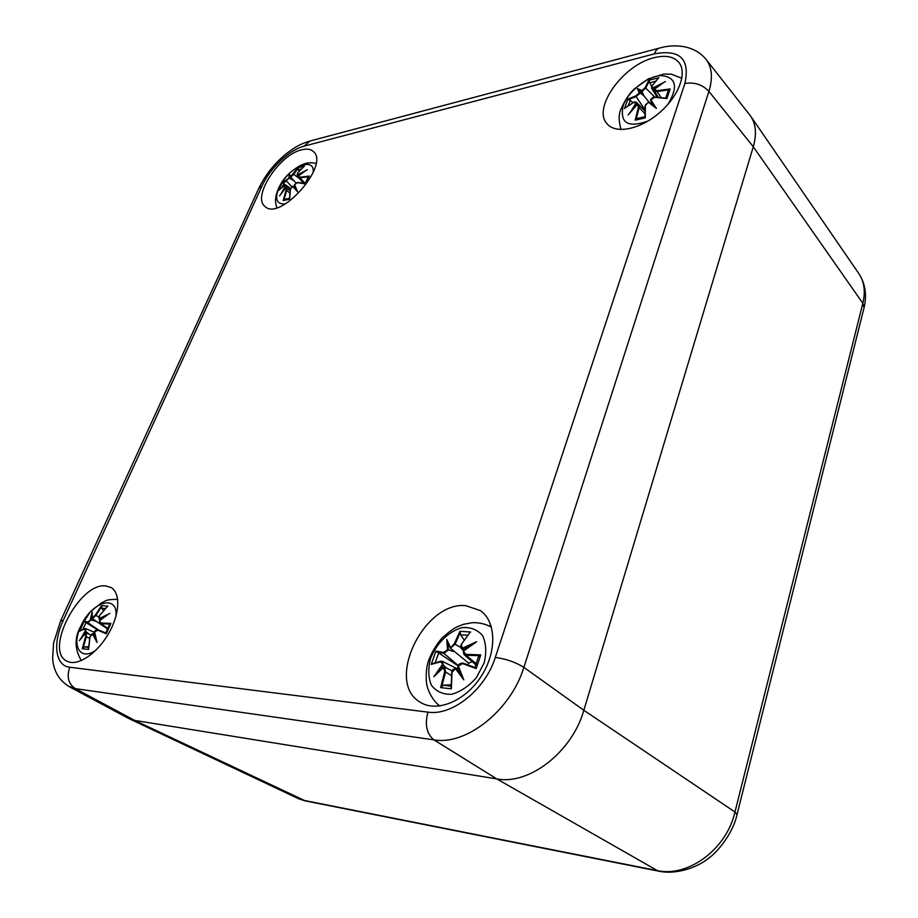 <?xml version="1.0" encoding="UTF-8"?>
<svg xmlns="http://www.w3.org/2000/svg" width="918" height="918" viewBox="0 0 918 918"><rect width="100%" height="100%" fill="white"/><g stroke="black" fill="none" stroke-linecap="round" stroke-linejoin="round"><path stroke-width="1.38" d="M858.881 273.667L858.938 273.748C864.331 281.849 865.628 291.695 862.84 303.296L734.974 812.005C726.517 849.402 687.869 877.792 656.703 870.482L303.755 800.358L298.189 798.545L129.266 718.76L134.671 720.412L496.776 778.9L134.671 720.412L75.368 688.649L433.904 739.851C466.172 745.714 510.856 710.303 523.88 667.363L708.914 91.41C712.999 77.892 712.047 67.221 706.068 59.406L705.299 58.477M863.941 308.207L737.039 814.576L734.974 812.005L583.837 710.28C572.224 751.911 529.055 785.372 496.776 778.9C529.055 785.372 572.224 751.911 583.837 710.28L753.276 146.754L583.837 710.28L523.88 667.363C515.319 662.107 505.795 658.803 495.295 657.449C485.347 689.533 452.241 716.097 427.949 712.139C424.621 724.577 426.606 733.815 433.904 739.851L496.776 778.9L658.252 871.09C677.128 875.221 697.806 866.764 707.399 859.156C718.094 851.996 733.23 832.626 737.039 814.576L736.982 814.805M858.938 273.748L750.786 116.345C756.007 124.228 756.834 134.361 753.276 146.754C757.04 133.535 755.87 122.943 749.765 114.968L706.068 59.406C692.31 42.698 669.715 45.016 660.065 47.931L660.134 47.92M654.236 57.685C665.688 54.862 673.984 56.526 679.113 62.688C687.548 73.383 678.138 97.205 658.688 113.407C639.341 129.748 615.427 134.166 607.039 123.758C592.076 108.198 623.265 64.719 654.236 57.685M491.015 625.686L488.95 625.801M437.691 704.186L438.391 706.171M465.919 605.696L480.447 610.631C496.317 621.601 497.108 652.124 481.032 676.589C465.174 701.191 436.738 712.816 420.341 702.281C384.562 682.361 424.082 600.9 465.919 605.696M301.712 149.806C306.784 148.521 310.663 149.083 313.348 151.493C330.457 164.804 279.669 222.19 264.9 206.366C251.807 196.762 279.497 154.511 301.712 149.806M105.536 585.913L110.975 587.463C120.901 592.902 119.845 614.635 108.06 634.43C96.413 654.293 77.135 666.697 67.037 661.201C43.743 650.919 79.384 582.448 105.536 585.913M67.68 685.757L75.368 688.649C68.322 683.807 66.463 676.681 69.791 667.237C55.114 665.825 52.521 643.162 63.331 620.258L60.588 621.016M69.114 686.618L128.325 718.289L134.671 720.412L305.384 800.921L658.688 871.171M440.697 661.304L431.253 664.38L442.292 661.327L455.753 668.006M440.548 661.614L443.302 665.045L442.292 661.327L440.938 661.167M442.384 664.575L433.835 676.761L443.566 667.237M433.835 676.761L443.543 667.397L444.679 671.666L445.586 671.965L444.564 667.053L443.543 667.397M451.105 684.851L443.555 685.172L440.629 687.628L444.679 671.666M443.302 665.045L446.469 667.994M443.715 652.434L443.864 653.341L448.523 649.875L447.502 649.726L443.715 652.434L435.878 651.08L458.162 665.906M464.21 640.098L460.733 634.946L459.941 631.274L454.249 643.793L450.405 648.211L446.745 639.444L447.502 649.726M450.451 647.293L446.745 639.444M450.405 648.211L455.144 644.08L460.09 632.938M454.249 643.793L460.664 647.374M450.463 648.28L468.65 663.117L467.973 664.907M472.219 661.717L468.65 663.117M453.63 651.573L448.523 649.875M457.439 668.591L458.139 666.629M451.369 688.798L452.023 672.378L451.369 688.798L440.629 687.628M452.023 672.378L456.028 668.006L459.149 669.348M455.821 668.052L451.885 672.401M455.385 668.522L463.797 679.813L458.025 666.261L463.303 663.221L476.19 668.614L462.718 663.645M463.797 679.813L458.392 666.078M463.246 663.198C461.146 662.785 459.482 663.748 458.254 666.101M478.668 656.542L480.768 654.913L465.874 654.339L466.023 655.257L479.116 655.693M465.874 654.339L463.223 650.977L463.992 654.568L466.023 655.257L476.488 663.955M463.487 651.057L476.626 641.751L463.372 651.011M476.626 641.751L462.282 648.269L461.329 644.39L461.456 648.739L462.546 649.278L462.282 648.269M469.775 632.8L465.61 638.469M464.015 650.346L462.546 649.278M459.941 631.274L470.647 632.043M430.645 658.149C436.704 643.105 448.982 631.148 462.087 627.614C470.59 626.971 477.44 629.645 482.627 635.646C486.173 643.346 486.666 652.446 484.107 662.968L476.396 677.61C468.914 686.159 460.664 691.724 451.622 694.283C443.004 694.582 436.257 691.564 431.38 685.23C428.201 677.358 427.96 668.327 430.645 658.149M625.032 108.083L634.086 102.127M633.718 102.311L636.541 103.745L636.243 102.105L634.545 102.001M635.738 103.413L630.723 111.721M628.096 115.014L637.058 104.813L639.169 107.498L638.951 104.973L637.058 104.813M644.975 116.701L637.184 118.456L635.164 120.178L638.4 107.28M636.541 103.745L637.149 104.56M635.967 95.805L636.082 96.608L640.236 93.005L639.364 92.89L635.967 95.805L627.809 99.155L633.179 102.495M640.167 92.947L637.241 88.541L639.364 92.89M651.562 86.464L648.854 80.256L645.17 87.554L641.946 90.584L637.241 88.541M641.946 90.584L641.934 91.479L645.939 87.772L649.118 81.232M645.17 87.554L654.752 97.067M641.934 91.479L644.011 95.954L648.957 102.059M641.889 91.398L638.492 89.746L644.011 95.954L640.236 93.005M645.32 117.86L645.331 105.639L645.32 117.86L635.164 120.178M644.987 117.034L645.033 105.949L648.533 101.864M645.331 105.639L648.567 101.852L654.247 106.132L648.762 101.898M645.71 104.331L645.147 105.742M648.246 102.162L656.381 108.439L650.495 100.142L654.947 97.067L666.938 98.582L654.66 97.308M656.381 108.439L650.862 99.821M652.893 105.077L650.506 100.337M654.729 97.182L653.639 97.434M668.109 91.18L670.163 88.931L656.886 90.733L657.001 91.548L668.683 89.872M656.886 90.733L654.465 89.218L654.305 90.939L657.001 91.548L661.212 97.56M654.465 89.218L661.924 83.802M665.435 81.599L653.123 87.853L651.837 86.269M651.757 86.453L651.539 88.139L653.329 88.702L653.123 87.853M658.367 78.202L652.078 85.844M654.109 89.562L653.329 88.702M648.854 80.256L658.94 77.743M648.051 121.015C627.992 128.153 619.684 123.104 623.115 105.903C627.958 91.582 647.006 76.251 661.063 75.563C676.107 77.009 678.459 86.544 668.097 104.17M80.13 630.838L85.603 628.623L94.439 632.295M84.513 628.933L85.799 631.492L85.603 628.623L84.846 628.612M85.122 631.136L81.071 638.217M79.327 640.603L85.443 633.248L85.672 636.472L86.349 636.702L86.143 632.927L85.443 633.248M85.959 632.869L90.802 634.854M88.621 646.788L84.731 646.857L82.253 648.728L85.672 636.472M85.799 631.492L89.172 634.177M87.68 621.922L87.818 622.622L91.008 619.914L87.68 621.922L84.261 621.096L84.697 621.83L97.434 629.679M92.052 614.394L92.179 612.065L90.228 619.799M103.527 610.619L101.909 608.519L101.542 605.696L95.22 615.209L92.339 617.906L92.179 612.065M92.339 617.917L92.397 618.675L95.897 615.427L101.405 606.959M95.22 615.209L98.742 616.862M92.397 618.675L107.773 629.082M95.839 621.291L91.008 619.914M88.507 648.716L88.587 649.416L82.253 648.728M88.587 649.416L89.987 637.035M90.01 636.897L93.028 633.535L94.783 634.177M92.741 633.615L91.685 634.2M92.454 633.925L97.033 642.405L94.416 632.169L98.237 629.828L96 630.379M97.033 642.405L94.6 632.02M99.465 621.601L99.982 623.494L100.946 623.758L100.808 623.047L110.894 623.368L109.644 624.217L105.731 632.995L106.27 633.787L97.641 630.138M100.808 623.047L99.603 620.522L106.683 615.519M99.706 620.591L107.635 614.739M109.93 613.442L99.362 618.491L99.511 615.622M98.765 617.539L99.362 618.491M100.36 619.925L99.178 619.099L99.477 615.542L107.429 606.523M107.383 606.568L99.569 615.553M100.464 619.845L99.557 619.271M101.542 605.696L107.911 606.155M95.931 650.196C80.474 661.339 71.271 646.088 80.669 626.604C91.043 601.783 118.514 593.338 115.909 616.448M284.052 185.815L285.59 187.134L285.498 185.539L284.178 185.654L278.67 190.393L284.408 185.643M285.498 185.539L290.352 189.142M284.982 186.87L280.977 193.824M279.531 195.982L285.532 188.098L286.657 190.382L286.611 188.041L285.532 188.098M289.56 198.162L284.064 199.493L283.214 200.56L286.049 190.198M285.59 187.134L286.29 187.892M286.462 180.467L288.872 178.218L282.182 182.602L290.593 188.397M289.491 178.264L289.342 174.191L288.872 178.218M299.153 171.173L297.925 167.742L290.799 176.394L289.342 174.191M290.799 176.394L290.822 177.117L293.932 174.156L297.925 168.568M293.335 173.984L299.084 178.299M290.822 177.117L295.917 182.957M293.347 180.479L289.56 178.31M290.054 192.413L289.675 199.08L283.214 200.56M289.675 199.08L290.421 189.475M290.467 189.154L292.968 186.147L295.493 187.639M292.67 186.4L297.57 191.793L293.175 186.182M297.57 191.793L294.621 184.575L297.73 182.43L305.74 183.99L297.409 182.625M296.399 189.819L294.621 184.575M297.501 182.498L296.893 182.659M305.166 183.6L308.207 176.784L309.251 176.072L299.819 177.231L299.934 177.874L308.207 176.784M299.819 177.231L298.396 175.889M298.384 176.371L298.476 177.622L299.934 177.874L305.258 183.451M298.511 175.866L304.833 171.322M307.369 169.761L297.937 174.649L297.627 173.054M297.214 174.099L297.26 175.086L298.109 175.338L297.925 174.649M304.042 166.387L297.753 172.894M297.925 167.742L304.397 166.124M285.418 203.922C276.674 204.53 274.471 199.195 278.82 187.915C286.967 168.201 315.184 155.188 313.176 172.527M859.948 275.343C865.513 284.993 866.89 295.78 864.067 307.702L862.84 303.296L753.276 146.754L708.914 91.41C702.534 84.605 694.524 81.954 684.874 83.458L495.295 657.449M60.599 620.924L258.704 188.546L261.997 186.01C269.789 168.453 289.445 149.749 304.065 146.157L310.02 141.016L659.044 48.195M304.065 146.157L654.419 53.852C655.67 50.375 657.529 48.402 660.008 47.931M654.419 53.852C680.031 49.147 690.187 59.016 684.874 83.458M427.949 712.139L69.791 667.237M63.331 620.258L261.997 186.01M437.404 672.745L443.222 664.988M441.902 686.033L445.586 671.965L451.484 675.659M435.155 662.716L438.678 653.088M431.253 664.38L435.878 651.08M436.83 652.067L443.864 653.341L458.311 665.596M448.432 649.841L447.651 642.577M451.094 686.251L443.555 685.172M461.628 675.717L456.074 668.017M480.768 654.913L476.19 668.614M462.477 649.21L471.714 644.723M460.733 634.946L467.916 635.107M631.653 110.47L636.472 103.677M636.243 118.835L639.169 107.498L644.906 113.752M628.13 105.731L630.368 100.257M624.515 108.611L627.809 99.155M628.784 99.488L636.082 96.608L644.906 109.667M670.163 88.931L666.938 98.582M653.283 88.621L660.49 84.64M649.657 82.941L655.613 81.151M645.997 87.83L641.808 91.066M82.127 636.782L85.718 631.446M83.228 647.5L86.349 636.702L89.62 638.446M82.85 629.381L86.062 622.622M79.659 631.286L84.261 621.096M84.697 621.83L87.818 622.622L98.352 629.874M90.916 619.88L91.926 614.808M88.576 647.603L84.731 646.857M95.92 639.146L93.085 633.535M105.777 633.018L98.237 629.828L105.754 632.972M110.894 623.368L106.27 633.787M108.014 628.555L100.946 623.758L109.781 623.988M99.488 619.214L105.903 615.898M101.909 608.519L105.593 608.382M282.457 191.724L285.521 187.088M284.064 199.493L286.657 190.382L289.858 193.055M282.055 187.192L283.937 183.554M278.67 190.393L282.182 182.602M282.721 182.934L286.577 181.11L291.821 186.756M289.629 175.338L290.776 177.048L289.629 175.327M309.251 176.072L305.74 183.99M298.052 175.269L303.169 172.343M298.373 169.945L301.288 168.912M299.084 798.935L305.235 800.886M308.838 141.349C301.184 144.08 297.811 144.964 286.026 153.903C274.39 163.53 265.405 174.833 259.071 187.811M69.217 686.641C55.803 678.482 53.198 666.181 52.636 658.435L53.565 643.025L60.622 620.947M440.881 661.19L432.229 663.714M436.027 674.145L443.715 666.95M443.991 666.87L452.184 670.817M447.548 642.348L450.348 648.131M456.016 668.006C452.746 669.302 451.323 670.794 451.748 672.481L451.094 687.674M461.743 675.992L458.036 666.342M458.036 666.216C458.369 664.162 460.125 663.152 463.303 663.221L475.18 667.581M478.634 656.29L474.881 667.466M463.2 651.034L463.992 654.568L476.04 665.034M473.126 643.759L463.257 650.942M463.636 650.655L461.456 648.751C460.526 647.592 460.48 646.134 461.329 644.39L469.832 632.743M491.451 627.132C485.496 623.907 479.093 622.438 472.242 622.702L463.521 624.309L457.244 626.764C454.272 627.958 449.235 631.664 442.132 637.895C436.555 644.356 432.171 651.55 428.993 659.468C424.85 669.52 426.365 684.943 427.099 685.643C426.813 686.274 430.588 699.149 439.894 705.999M636.243 102.093L633.856 102.105L624.997 108.117M629.679 112.834L637.092 104.606M637.23 104.549L638.951 104.973L644.895 110.894M636.243 102.105L644.895 110.722M650.506 100.108C651.849 97.813 653.329 96.803 654.947 97.067L666.216 98.192M668.109 90.997L665.745 98.123M654.155 89.402L654.305 90.939L658.263 97.285M663.152 82.884L654.247 89.253M657.219 97.205L651.539 88.139L651.837 85.982M658.401 78.168L651.872 85.948M681.867 78.26L671.425 74.209L663.806 74.048L648.337 78.856L634.292 88.954C631.859 91.375 627.051 95.713 620.97 109.173C618.548 114.096 618.571 120.901 621.038 129.564M84.777 628.635L80.107 630.85M80.314 639.1L85.581 632.972M91.938 613.614L92.213 618.388M89.884 636.954L88.507 648.785M93.016 633.535L89.884 636.943M96.103 639.869L94.416 632.204M94.428 632.089C95.024 630.448 96.298 629.691 98.226 629.817M99.58 620.568L99.982 623.494L107.842 628.945M117.688 599.328C103.516 599.511 106.763 601.118 101.749 602.644L90.412 611.686L80.382 626.983C74.347 637.987 74.656 649.198 81.312 660.604M280.334 194.673L285.601 187.949M285.75 187.869L290.134 190.646M292.945 186.159L290.329 189.292L289.549 198.575M296.411 189.888L294.437 184.897M294.437 184.713L297.73 182.43L305.315 183.634M298.361 175.935L298.476 177.622L303.594 183.302M305.786 170.645L298.407 175.866M298.258 176.199L297.26 175.097L297.639 172.951L304.065 166.365M316.01 163.335C311.133 162.429 307.105 162.658 303.904 164.047C302.63 164.62 299.922 164.689 289.996 172.756C284.591 178.138 280.701 183.497 278.315 188.833C276.134 194.054 275.239 198.655 275.618 202.66L276.743 207.755"/></g></svg>
